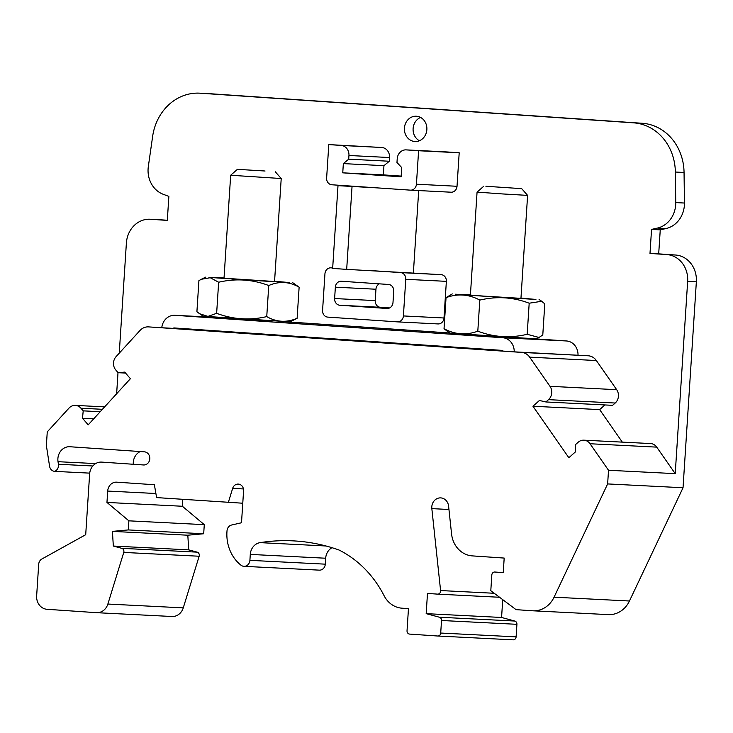 <?xml version="1.0" encoding="UTF-8"?>
<svg xmlns="http://www.w3.org/2000/svg" width="733" height="733" viewBox="0 0 733 733"><rect width="100%" height="100%" fill="white"/><g stroke="black" fill="none" stroke-linecap="round" stroke-linejoin="round"><path stroke-width="1.1" d="M485.906 186.274L521.694 188.647L485.906 186.274M521.694 188.647L527.604 195.381L502.325 193.924L477.064 192.11L483.798 186.2M477.064 192.11L470.412 295.078L484.082 296.132L520.952 298.349L527.604 195.381M520.961 298.093L535.924 299.44L495.655 297.03L455.413 294.226L470.43 294.831M446.04 297.644L444.033 328.723C454.973 334.605 466.234 335.43 477.806 331.179C493.886 337.281 510.342 338.325 527.183 334.294L539.012 337.473L542.786 334.954L544.793 303.874L541.724 301.281L529.189 303.215C513.109 297.112 496.653 296.068 479.813 300.099C468.9 294.217 457.639 293.402 446.04 297.644L452.279 293.906M479.813 300.099L477.806 331.179M529.189 303.215L527.183 334.294M539.012 337.492L536.547 338.692L523.628 338.078L449.741 333.084L444.033 328.723M265.053 171.009L237.4 169.341L265.053 171.009M281.215 178.522L230.675 175.251L224.014 278.228L274.554 281.499L281.215 178.522L275.306 171.797M274.573 281.243L289.535 282.581L249.266 280.171L209.024 277.376L224.032 277.972M292.687 282.663L299.128 287.189C289.361 281.564 279.236 281.005 268.754 285.522C252.399 279.365 235.705 278.265 218.654 282.232L210.243 277.725L201.364 279.273L198.918 280.62L196.911 311.699L199.642 313.77L207.97 316.399L216.638 313.312C233.039 319.478 249.742 320.568 266.748 316.601C276.515 322.227 286.64 322.786 297.122 318.269L290.149 321.842L203.353 316.225L199.642 313.779M379.337 283.836A6.331 5.626 -87.1 0 0 375.956 289.233L375.223 300.603A6.331 5.626 -87.1 0 0 380.427 307.301L389.617 307.933M218.654 282.232L216.638 313.312M268.754 285.522L266.748 316.601M299.128 287.189L297.122 318.269M335.357 287.171L334.624 298.542A6.331 5.626 -87.1 0 0 339.828 305.249L386.969 308.474A6.331 5.626 -87.1 0 0 387.061 308.474A6.331 5.626 -87.1 0 0 392.989 302.537L393.731 291.166A6.331 5.626 -87.1 0 0 388.527 284.468L341.376 281.243A6.331 5.626 -87.1 0 0 341.294 281.234A6.331 5.626 -87.1 0 0 335.357 287.171L375.956 289.233M173.135 328.521A1.264 1.127 92.9 0 1 174.142 327.953L501.922 350.374A1.264 1.127 92.9 0 1 502.856 351.07L514.218 351.849A13.927 12.379 -87.1 0 0 502.737 337.739L174.958 315.318A13.927 12.379 -87.1 0 0 174.766 315.309A13.927 12.379 -87.1 0 0 161.773 327.743L200.989 329.932M326.625 178.073A6.331 5.626 -87.1 0 0 331.829 184.771L410.407 190.149A6.331 5.626 -87.1 0 0 410.498 190.149A6.331 5.626 -87.1 0 0 416.426 184.212L418.598 150.732L406.247 149.889A9.492 8.439 -87.1 0 0 406.119 149.88A9.492 8.439 -87.1 0 0 397.213 158.786L396.974 162.479L401.721 167.6L401.125 176.818L342.751 172.832L343.346 163.606L348.706 159.18L348.945 155.488A9.492 8.439 -87.1 0 0 341.138 145.436L328.796 144.593L326.625 178.073M352.032 186.622L346.682 269.377L332.654 268.415L338.005 185.66L378.136 187.941M338.005 185.66L364.099 186.979M346.682 269.377L441.165 274.655A6.331 5.626 -87.1 0 1 446.37 281.353L443.996 317.994A6.331 5.626 -87.1 0 1 438.068 323.931A6.331 5.626 -87.1 0 1 437.977 323.931L397.561 321.879M332.681 267.957L330.968 267.838A6.331 5.626 -87.1 0 0 330.885 267.829A6.331 5.626 -87.1 0 0 324.948 273.766L322.575 310.407A6.331 5.626 -87.1 0 0 327.779 317.114L397.378 321.869A6.331 5.626 -87.1 0 0 397.469 321.879A6.331 5.626 -87.1 0 0 403.397 315.941L405.77 279.3A6.331 5.626 -87.1 0 0 400.566 272.594L372.785 270.697M518.378 338.078L467.837 334.862M271.989 321.228L221.439 317.985M167.316 220.257L159.171 219.698A25.325 22.503 -87.1 0 0 158.814 219.68L150.118 219.24A25.325 22.503 -87.1 0 0 126.388 242.989L119.259 353.159M607.978 614.593A25.325 22.503 -87.1 0 0 608.335 614.62A25.325 22.503 -87.1 0 0 629.455 601.005L554.066 597.184L607.639 483.927L683.037 487.747L696.35 281.829A25.325 22.503 -87.1 0 0 675.533 255.02L658.692 253.865L660.25 229.86L651.545 229.42L657.474 228.064A25.325 22.503 -87.1 0 0 675.744 202.592L675.35 172.035A50.641 45.006 -87.1 0 0 633.605 122.842L200.375 93.21A50.641 45.006 -87.1 0 0 199.669 93.164A50.641 45.006 -87.1 0 0 152.656 136.283L148.332 166.51A25.325 22.503 -87.1 0 0 163.166 194.254L168.865 196.407L167.307 220.413L150.467 219.259A25.325 22.503 -87.1 0 0 150.118 219.24M660.25 229.86L666.169 228.504A25.325 22.503 -87.1 0 0 684.448 203.032L684.054 172.475A50.641 45.006 -87.1 0 0 642.3 123.281L209.07 93.65A50.641 45.006 -87.1 0 0 208.364 93.604L199.669 93.164M658.692 253.865L649.997 253.426L651.545 229.42M514.218 351.849L588.287 355.789A12.663 11.252 92.9 0 1 596.36 360.535L529.666 357.154L549.988 386.309A9.492 8.439 92.9 0 1 548.495 399.65L545.902 401.959L539.433 400.475L532.946 406.229L568.845 457.722L575.341 451.968L575.588 444.537L578.19 442.237A9.492 8.439 92.9 0 1 583.844 440.176L650.538 443.557A9.492 8.439 92.9 0 1 656.731 447.13L675.221 473.646L687.655 281.38A25.325 22.503 -87.1 0 0 666.838 254.58L649.997 253.426M201.19 330.079L287.922 335.732M502.673 350.768L451.537 347.24M578.016 355.084A13.927 12.379 -87.1 0 0 566.536 340.973L527.1 338.279M449.576 332.974L280.712 321.421M418.699 190.571L413.385 272.758M410.581 190.159L451.006 192.202A6.331 5.626 -87.1 0 0 451.097 192.211A6.331 5.626 -87.1 0 0 457.026 186.274L459.197 152.785L446.846 151.942A9.492 8.439 -87.1 0 0 446.709 151.933A9.492 8.439 -87.1 0 0 446.58 151.933M418.598 150.732L459.197 152.785M401.171 176.103L383.35 174.885L383.945 165.667L389.305 161.242L389.544 157.54A9.492 8.439 -87.1 0 0 381.737 147.489L328.796 144.593M342.751 172.832L383.35 174.885M343.346 163.606L383.945 165.667M348.706 159.18L389.305 161.242M118.004 372.556L116.639 393.749M596.36 360.535L616.682 389.69A9.492 8.439 92.9 0 1 615.198 403.031L612.596 405.331L545.902 401.959M604.908 404.946L599.649 409.61L622.317 442.127M426.863 129.64A12.663 11.252 92.9 0 1 414.997 141.515A12.663 11.252 92.9 0 1 404.405 128.302A12.663 11.252 92.9 0 1 416.28 116.226A12.663 11.252 92.9 0 1 426.863 129.64M420.577 117.436A12.663 11.252 -87.1 0 0 413.1 128.742A12.663 11.252 -87.1 0 0 419.395 140.754M89.71 473.133L54.7 471.365A6.331 5.626 -87.1 0 1 49.569 466.197L46.371 445.536L47.26 431.874L69.003 408.107A9.492 8.439 92.9 0 1 75.325 405.395A9.492 8.439 92.9 0 1 80.932 408.217L83.214 410.856L82.499 418.259L88.198 424.847L130.41 378.695L124.72 372.107L118.123 372.694L115.841 370.055A9.492 8.439 92.9 0 1 116.089 356.632L139.985 330.501A12.663 11.252 -87.1 0 1 148.414 326.881A12.663 11.252 -87.1 0 1 148.597 326.891L521.594 352.408A12.663 11.252 -87.1 0 1 529.666 357.154M100.201 411.717L83.214 410.856M93.705 418.827L82.499 418.259M125.554 373.07L118.123 372.694M599.649 409.61L532.946 406.229M583.844 440.176A9.492 8.439 92.9 0 1 590.028 443.749L608.518 470.265L675.221 473.646M54.7 471.365A6.331 5.626 -87.1 0 0 58.42 464.246L58.026 461.689A12.663 11.252 -87.1 0 1 69.754 446.727A12.663 11.252 -87.1 0 1 69.928 446.745L144.392 451.83A6.579 5.846 -87.1 0 1 149.807 458.748A6.579 5.846 -87.1 0 1 143.641 464.969A6.579 5.846 -87.1 0 1 143.549 464.969L101.676 462.102A12.663 11.252 92.9 0 0 101.502 462.092A12.663 11.252 92.9 0 0 89.637 473.967L85.706 534.705L41.863 559.013A6.331 5.626 92.9 0 0 38.693 564.3L36.65 595.892A12.663 11.252 92.9 0 0 47.059 609.297L96.417 612.669A12.663 11.252 92.9 0 0 96.591 612.678A12.663 11.252 92.9 0 0 107.87 604.047L123.758 552.416A3.161 2.813 92.9 0 0 121.788 548.33L113.331 546.048L188.72 549.869L197.186 552.151L121.788 548.33M140.223 451.546A12.663 11.252 -87.1 0 0 133.259 463.696M171.815 616.49A12.663 11.252 -87.1 0 0 171.989 616.499A12.663 11.252 -87.1 0 0 183.259 607.868L107.87 604.047M197.186 552.151A3.161 2.813 -87.1 0 1 199.156 556.237L183.259 607.868M182.801 499.375L182.361 506.256L204.278 524.654L203.692 533.752L187.813 535.209L112.415 531.388L113.331 546.048M187.813 535.209L188.72 549.869M203.692 533.752L128.293 529.932L112.415 531.388M204.278 524.654L128.889 520.833L128.293 529.932M182.361 506.256L106.963 502.435L128.889 520.833M242.77 503.223L156.587 497.588L154.388 484.742L116.73 482.167A9.492 8.439 -87.1 0 0 116.593 482.158A9.492 8.439 -87.1 0 0 107.696 491.064L106.963 502.435M502.728 599.64L501.574 617.47L426.175 613.649L439.406 617.223A3.161 2.813 92.9 0 1 441.523 620.494L440.707 633.046A3.161 2.813 92.9 0 1 437.702 636.015L409.637 634.091A3.161 2.813 92.9 0 1 407.035 630.746L408.464 608.628L402.023 608.188A25.325 22.503 92.9 0 1 384.11 595.737A112.057 99.569 -87.1 0 0 339.067 550.034A201.951 179.457 -87.1 0 0 293.2 540.872A201.951 179.457 -87.1 0 0 260.078 542.64A12.663 11.252 -87.1 0 0 250.283 554.405L249.907 560.342A6.368 5.662 92.9 0 1 243.933 566.325A6.368 5.662 92.9 0 1 240.955 565.18A37.988 33.755 92.9 0 1 227.028 530.665A6.331 5.626 92.9 0 1 231.573 525.03L241.505 522.757L243.576 490.789A6.331 5.626 -87.1 0 0 238.28 484.082A6.331 5.626 -87.1 0 0 232.645 488.398L228.311 502.49M243.933 566.325L319.331 570.146A6.368 5.662 -87.1 0 0 325.296 564.163L249.907 560.342M331.976 547.688A12.663 11.252 -87.1 0 0 325.681 558.225L325.296 564.163M437.784 636.015L513.091 639.836A3.161 2.813 -87.1 0 0 516.105 636.867L440.707 633.046M501.574 617.47L514.795 621.043A3.161 2.813 -87.1 0 1 516.921 624.314L516.105 636.867M554.066 597.184A25.325 22.503 92.9 0 1 532.937 610.8A25.325 22.503 92.9 0 1 532.579 610.781L516.069 609.645L490.798 590.697L491.816 574.993A3.161 2.813 92.9 0 1 494.83 572.024L503.25 572.601L504.185 558.07L472.281 555.889A25.325 22.503 92.9 0 1 451.565 533.936L448.596 506.137A9.492 8.439 -87.1 0 0 440.698 497.89A9.492 8.439 -87.1 0 0 431.838 508.62L440.588 590.551A3.161 2.813 92.9 0 1 437.628 594.133A3.161 2.813 92.9 0 1 437.592 594.124L427.486 593.437L426.175 613.649M683.037 487.747L629.455 601.005M607.639 483.927L608.518 470.265M334.624 298.542L375.223 300.603M339.828 305.249L380.427 307.301M159.171 219.698L150.467 219.259M209.07 93.65L200.375 93.21M642.3 123.281L633.605 122.842M684.054 172.475L675.35 172.035M684.448 203.032L675.744 202.592M666.169 228.504L657.474 228.064M675.533 255.02L666.838 254.58M696.35 281.829L687.655 281.38M174.958 315.318L221.439 318.076M502.737 337.739L566.536 340.973M403.397 315.941L443.996 317.994M405.77 279.3L446.37 281.353M400.566 272.594L441.165 274.655M416.426 184.212L457.026 186.274M406.247 149.889L446.846 151.942M348.945 155.488L389.544 157.54M341.138 145.436L381.737 147.489M102.409 409.307L80.932 408.217M588.287 355.789L521.594 352.408M616.682 389.69L549.988 386.309M615.198 403.031L548.495 399.65M656.731 447.13L590.028 443.749M92.816 465.986L58.42 464.246M95.638 463.595L58.026 461.689M199.156 556.237L123.758 552.416M155.891 493.511L107.696 491.064M243.457 488.948L232.645 488.398M325.681 558.225L250.283 554.405M325.983 545.984L260.078 542.64M516.921 624.314L441.523 620.494M514.795 621.043L439.406 617.223M437.628 594.133L499.558 597.267L437.674 594.133M494.234 593.272L440.588 590.551M448.962 509.49L431.838 508.62M518.396 337.776L518.368 338.234M539.085 299.522L541.733 301.272M237.4 169.341L230.675 175.251M205.881 277.056L201.355 279.264M200.439 330.061L201.648 329.832M451.62 347.24L454.79 347.149M397.469 321.879L438.068 323.931M410.498 190.149L451.097 192.211M406.119 149.88L446.709 151.933M104.636 406.879L75.325 405.395M171.989 616.499L96.591 612.678M513.137 639.836L437.738 636.015M608.335 614.62L532.937 610.8M174.766 315.309L221.467 317.673"/></g></svg>
